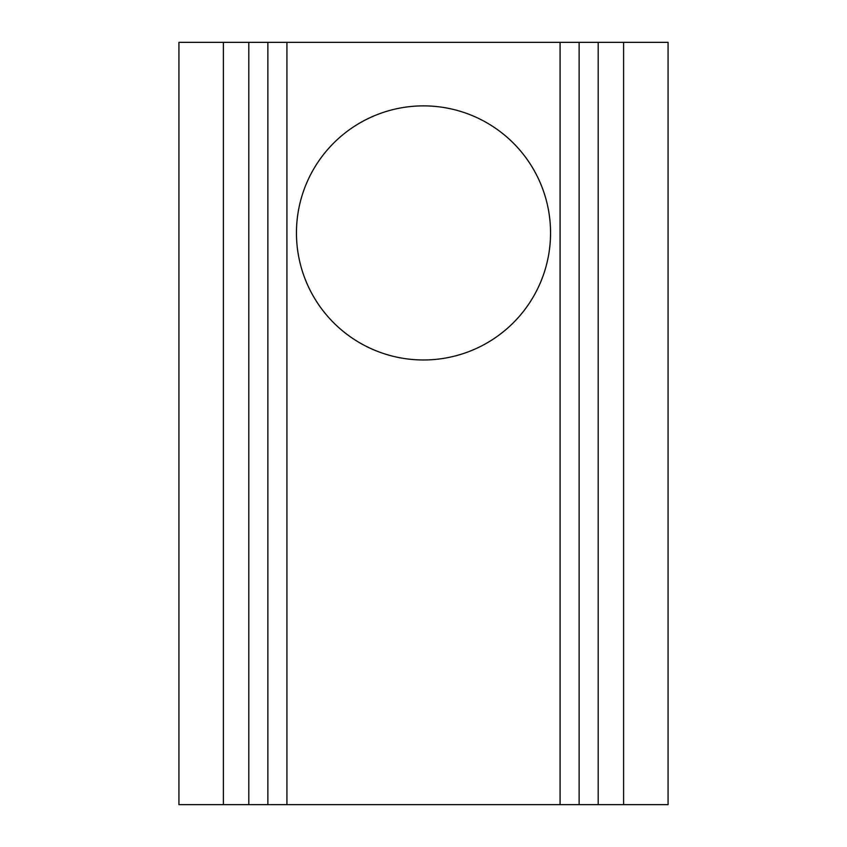 <?xml version="1.0" encoding="UTF-8"?>
<svg xmlns="http://www.w3.org/2000/svg" width="847" height="847" viewBox="0 0 847 847"><rect width="100%" height="100%" fill="white"/><g stroke="black" fill="none" stroke-linecap="round" stroke-linejoin="round"><path stroke-width="1.27" d="M296.45 232.925A127.05 127.05 0 0 1 423.5 105.875A127.05 127.05 0 0 1 550.55 232.925A127.05 127.05 0 0 1 423.5 359.975A127.05 127.05 0 0 1 296.45 232.925M267.864 804.65L178.929 804.65L178.929 42.35L267.864 42.35L267.864 804.65L579.136 804.65L579.136 42.35L560.079 42.35L560.079 804.65M623.604 804.65L668.071 804.65L668.071 42.35L623.604 42.35L623.604 804.65L579.136 804.65M579.136 42.35L623.604 42.35M286.921 804.65L286.921 42.35L267.864 42.35M286.921 42.35L560.079 42.35M598.194 804.65L598.194 42.35M223.396 804.65L223.396 42.35M248.806 804.65L248.806 42.35"/></g></svg>
